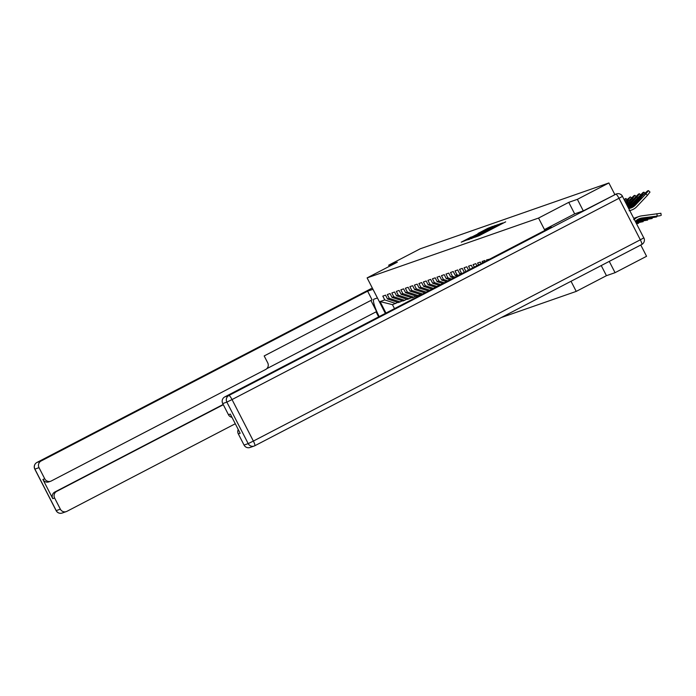 <?xml version="1.0" encoding="UTF-8"?>
<svg xmlns="http://www.w3.org/2000/svg" width="696" height="696" viewBox="0 0 696 696"><rect width="100%" height="100%" fill="white"/><g stroke="black" fill="none" stroke-linecap="round" stroke-linejoin="round"><path stroke-width="1.04" d="M475.185 237.145L479.109 235.7L505.679 221.841L475.185 237.145M471.218 236.997L461.239 242.173L466.311 240.163L492.89 226.304L487.809 228.314L478.039 233.438L486.991 229.341L471.34 237.223M583.292 210.862L577.375 199.343L568.754 202.353L538.547 218.066L367.114 277.895L397.32 262.183L388.699 265.185L420.201 248.803L608.878 182.961L614.82 194.515M577.375 199.343L608.878 182.961M471.227 238.45L475.142 237.084L501.72 223.225L496.639 225.234L471.331 238.658M469.034 239.459L466.807 239.998L492.229 226.774L495.387 225.434L483.746 231.742L497.379 224.738L469.034 239.459M385.358 313.391L367.114 277.895M501.277 317.559L576.236 291.398L571.033 281.28M538.547 218.066L544.89 230.411M385.975 313.07L380.068 301.568L384.766 299.924L382.809 296.113L385.558 295.156L387.515 298.967L389.281 298.349L387.315 294.538L390.065 293.582L392.031 297.392L393.788 296.774L391.831 292.964L394.58 292.007L396.537 295.817L398.303 295.2L396.346 291.389L399.095 290.432L401.053 294.243L402.819 293.625L400.861 289.814L403.61 288.857L405.568 292.668L407.334 292.05L405.368 288.24L408.117 287.283L410.083 291.093L411.841 290.476L409.883 286.665L412.632 285.708L414.59 289.519L416.356 288.901L414.398 285.09L417.148 284.133L419.105 287.944L420.871 287.326L418.914 283.516L421.654 282.559L423.62 286.369L425.387 285.751L423.42 281.941L426.17 280.984L428.127 284.795L429.893 284.177L427.936 280.366L430.685 279.4L432.642 283.22L434.408 282.602L432.451 278.791L435.2 277.826L437.158 281.645L438.924 281.027L436.957 277.217L439.707 276.251L441.673 280.07L443.43 279.453L441.473 275.642L444.222 274.676L446.18 278.496L447.946 277.878L445.988 274.067L448.737 273.102L450.695 276.921L452.461 276.303L450.503 272.493L453.244 271.527L455.21 275.346L456.976 274.729L455.01 270.918L457.759 269.952L459.717 273.772L461.483 273.154L459.525 269.343L462.274 268.378L464.232 272.197L465.206 271.858M465.946 271.475L464.041 267.769L466.79 266.803L468.504 270.144M470.139 269.291L468.547 266.194L471.296 265.228L472.697 267.96M474.341 267.099L473.062 264.619L475.812 263.654L476.899 265.776M478.543 264.915L477.578 263.045L480.327 262.079L481.101 263.584M482.746 262.731L482.093 261.461L484.842 260.504L485.303 261.4M486.939 260.548L486.6 259.886L489.497 259.216M402.436 300.803L398.477 302.56L387.515 298.967M400.243 301.942L389.281 298.349M406.942 299.228L402.993 300.985L392.031 297.392M404.75 300.368L393.788 296.774M411.458 297.653L407.499 299.41L396.537 295.817M409.265 298.793L398.303 295.2M415.973 296.078L412.015 297.836L401.053 294.243M413.781 297.218L402.819 293.625M420.488 294.504L416.53 296.261L405.568 292.668M418.296 295.643L407.334 292.05M421.872 294.391L421.036 294.686L410.083 291.093M422.62 294.008L411.841 290.476M424.812 292.868L414.59 289.519M426.222 292.137L416.356 288.901M428.414 290.989L419.105 287.944M429.824 290.258L420.871 287.326M432.016 289.118L423.62 286.369M433.425 288.388L425.387 285.751M435.618 287.248L428.127 284.795M437.027 286.517L429.893 284.177M439.22 285.369L432.642 283.22M440.629 284.638L434.408 282.602M442.821 283.498L437.158 281.645M444.231 282.767L438.924 281.027M446.423 281.628L441.673 280.07M447.832 280.897L443.43 279.453M450.025 279.749L446.18 278.496M451.434 279.018L447.946 277.878M453.627 277.878L450.695 276.921M455.036 277.147L452.461 276.303M457.228 276.007L455.21 275.346M458.638 275.277L456.976 274.729M460.83 274.128L459.717 273.772M462.24 273.397L461.483 273.154M601.24 265.567L606.442 275.686L615.064 272.675L609.261 261.392M615.064 272.675L646.567 256.293L640.764 245.001M388.699 265.185L389.299 266.35M606.442 275.686L576.236 291.398M397.921 302.377L392.474 304.657L394.51 308.624M395.728 303.517L384.766 299.924M392.474 304.657L380.068 301.568M568.754 202.353L574.67 213.872M475.116 236.997L499.415 224.364L475.15 237.084M473.228 236.997L481.797 232.76L473.228 236.997M633.969 218.588A13.198 12.963 -109.2 0 1 636.509 217.369L637.136 217.152A13.198 12.963 -109.2 0 1 637.806 216.943M634.047 218.735A13.198 12.963 -109.2 0 1 637.136 217.152M638.537 219.031A11.049 10.858 70.8 0 1 639.215 218.909L660.287 215.699L641.79 218.013A11.049 10.858 70.8 0 0 635.857 220.936L635.404 221.38M633.708 219.623L634.865 218.64A13.198 12.963 -109.2 0 1 638.467 216.691L639.085 216.473A13.198 12.963 -109.2 0 1 641.468 215.891L660.8 213.281M634.387 219.388L634.387 219.388A13.198 12.963 -109.2 0 1 639.085 216.473M639.215 218.909L651.073 216.934L641.164 218.231A11.049 10.858 70.8 0 0 639.485 218.614M639.833 218.692A11.049 10.858 70.8 0 0 638.832 218.883M638.502 201.274L638.041 200.822L641.347 197.864L634.587 205.433A11.049 10.858 -109.2 0 1 630.637 208.087M649.916 192.105L647.437 195.35L645.905 193.862L635.213 205.216A11.049 10.858 -109.2 0 1 629.41 208.391L628.793 208.513M629.81 210.496L629.81 210.496A13.198 12.963 70.8 0 0 636.744 206.703L647.437 195.35M645.905 193.862L648.481 190.617L647.541 190.913L643.33 194.767L632.638 206.112A11.049 10.858 -109.2 0 1 629.628 208.348M638.041 200.822L633.256 205.894A11.049 10.858 -109.2 0 1 629.95 208.278M629.88 210.627A13.198 12.963 70.8 0 0 630.358 210.436M629.14 210.731L630.611 210.366A13.198 12.963 70.8 0 0 631.028 210.227L631.655 210.009M545.638 230.019L545.212 229.193L551.319 227.07L224.773 396.911L228.914 395.467L615.873 194.201L583.378 210.827L574.705 213.855L545.212 229.193M244.052 445.066L248.194 443.622A4.95 4.863 70.8 0 0 254.136 446.049L249.995 447.493A4.95 4.863 -109.2 0 1 244.052 445.066L238.328 433.913A4.95 4.863 -109.2 0 1 238.241 429.502M231.977 417.322A4.95 4.863 -109.2 0 1 228.453 414.703L222.72 403.558A4.95 4.863 -109.2 0 1 224.773 396.911M238.328 433.913L240.172 433.269L230.298 414.059L228.453 414.703M614.307 194.741A4.95 4.863 -109.2 0 1 614.933 194.471L616.499 193.923A4.95 4.863 70.8 0 0 615.873 194.201A4.95 0.913 62.5 0 1 618.996 198.29L232.038 399.565L253.37 441.073L640.329 239.798L618.996 198.29L622.529 196.333A4.95 4.95 0 0 0 616.499 193.923A4.95 4.863 70.8 0 1 622.45 196.35L643.774 237.858M377.423 297.958L374.056 299.132A18.557 3.41 -117.5 0 0 373.978 299.167A18.557 3.41 -117.5 0 0 379.198 316.593M372.978 289.301L367.618 291.172L372.064 299.828L264.175 355.943L267.716 362.834A4.95 4.863 70.8 0 1 265.663 369.48L51.33 480.962A4.95 4.863 70.8 0 1 50.695 481.24L48.842 481.884A4.95 4.863 -109.2 0 1 42.9 479.457L52.774 498.667A4.95 4.863 -109.2 0 1 54.827 492.02L223.181 404.454M266.768 368.689L376.597 311.564L370.881 300.437M378.641 316.88L376.058 311.843M367.618 291.172L41.073 461.013A4.95 4.863 70.8 0 0 39.02 467.66L44.753 478.805A4.95 4.863 70.8 0 0 50.695 481.24M54.827 492.02L56.681 491.376A4.95 4.863 70.8 0 0 54.627 498.023L60.352 509.168A4.95 4.863 70.8 0 0 66.929 511.325L235.283 423.76M56.681 491.376L223.312 404.707M634.578 218.048A13.198 12.963 -109.2 0 0 633.838 218.335A13.198 12.963 -109.2 0 1 633.952 218.266L634.578 218.048A13.198 12.963 -109.2 0 1 635.561 217.752M636.701 220.197L656.685 216.934L637.64 219.536M636.901 220.04L646.619 218.483L637.388 219.701M635.483 221.293L652.178 218.509L636.135 220.675M635.639 221.145L642.103 220.058L635.97 220.823M635.813 222.172L647.663 220.084L635.561 221.685M635.622 221.806L637.588 221.632L635.735 222.024M636.257 223.033L643.148 221.659L636.005 222.546M636.657 223.816L638.632 223.233L636.448 223.416M642.069 196.098L641.39 195.437L643.965 192.192L643.034 192.488L628.279 207.521M633.995 202.849L633.525 202.397L628.749 207.469A11.049 10.858 -109.2 0 1 628.418 207.799M633.525 202.397L636.831 199.439L630.08 207.008A11.049 10.858 -109.2 0 1 628.662 208.261M641.39 195.437L630.698 206.79A11.049 10.858 -109.2 0 1 628.74 208.426M637.562 197.673L636.875 197.011L639.459 193.766L638.519 194.062L627.209 205.442M629.48 204.424L629.01 203.971L627.357 205.729M629.01 203.971L632.316 201.014L627.67 206.338M636.875 197.011L627.818 206.625M633.047 199.247L632.368 198.586L634.943 195.341L634.004 195.637L626.139 203.363M626.33 203.719L627.809 202.588L626.6 204.241M632.368 198.586L626.748 204.546M628.532 200.822L627.853 200.161L630.332 196.916L625.078 201.283M627.853 200.161L625.687 202.466M624.599 200.352L625.913 198.49L624.112 199.404M419.879 294.817A8.248 8.108 70.8 0 0 420.027 294.765L420.645 294.556M489.732 230.176L489.505 229.732M502.86 223.346L502.634 222.903M641.164 218.231L641.79 218.013M657.172 215.795L656.859 213.672M633.256 205.894L632.638 206.112M635.213 205.216L634.587 205.433M254.806 445.753L641.721 244.505A4.95 0.913 62.5 0 0 641.747 244.496A4.95 4.95 0 0 0 643.861 237.841L640.329 239.798A4.95 0.913 62.5 0 1 641.747 244.496L254.788 445.762A4.95 0.913 62.5 0 1 254.762 445.779A4.95 4.863 70.8 0 1 254.136 446.049A4.95 4.95 0 0 0 254.788 445.762A4.95 0.913 62.5 0 0 253.37 441.073L248.194 443.622L226.861 402.114L222.72 403.558M226.861 402.114L232.038 399.565A4.95 0.913 62.5 0 0 228.914 395.467A4.95 4.863 70.8 0 0 226.861 402.114M54.627 498.023L52.774 498.667M42.9 479.457L44.753 478.805M39.02 467.66L34.887 469.104L56.219 510.612L60.352 509.168M36.914 462.475A4.95 4.95 0 0 0 34.8 469.121L34.887 469.104A4.95 4.863 -109.2 0 1 36.94 462.457A4.95 0.913 62.5 0 0 36.914 462.475L372.316 288.014L36.94 462.457L41.073 461.013M34.8 469.121L56.132 510.629A4.95 4.95 0 0 0 62.162 513.039A4.95 4.863 -109.2 0 1 56.219 510.612L56.193 510.568M630.698 206.79L630.08 207.008M660.878 213.237L661.2 215.36M648.481 190.617L650.012 192.105M62.162 513.039L66.303 511.595M656.606 216.386L656.685 216.934M652.091 217.961L652.178 218.509M647.576 219.536L647.663 220.084M643.069 221.111L643.148 221.659M638.554 222.685L638.632 223.233M643.965 192.192L644.931 193.131M639.459 193.766L640.424 194.706M634.943 195.341L635.909 196.281M630.428 196.916L631.394 197.855M625.913 198.49L626.887 199.43"/></g></svg>
